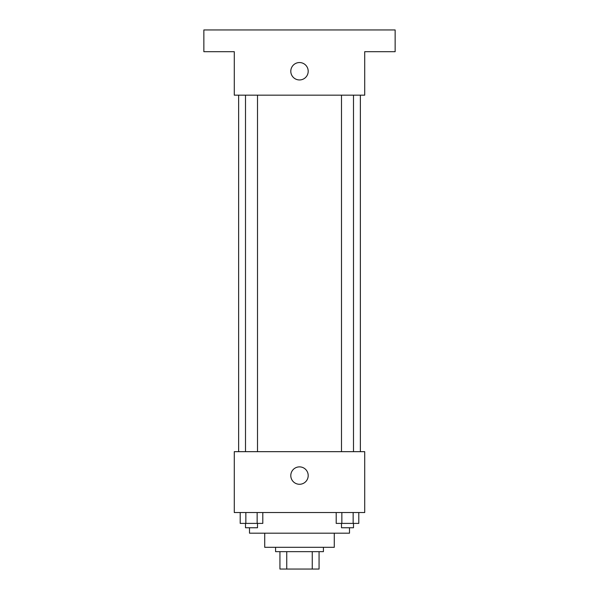 <?xml version="1.0" encoding="UTF-8"?>
<svg xmlns="http://www.w3.org/2000/svg" width="599" height="599" viewBox="0 0 599 599"><rect width="100%" height="100%" fill="white"/><g stroke="black" fill="none" stroke-linecap="round" stroke-linejoin="round"><path stroke-width="0.9" d="M312.259 551.657L312.259 569.05L279.935 569.05L279.935 551.657M312.259 569.05L319.065 569.05L319.065 551.657L319.065 569.05M323.415 547.314L323.415 551.657L275.585 551.657L275.585 547.314M286.741 551.657L286.741 569.05M334.279 533.185L334.279 547.314L264.721 547.314L264.721 533.185M349.494 527.749L349.494 533.185L249.506 533.185L249.506 527.749M364.716 512.534L234.284 512.534L234.284 451.668L364.716 451.668L364.716 512.534M308.193 475.576A8.693 8.693 0 0 1 295.15 483.108A8.693 8.693 0 0 1 295.15 468.044A8.693 8.693 0 0 1 308.193 475.576M360.366 95.166L360.366 451.668M341.497 451.668L341.497 95.166M257.503 95.166L257.503 451.668M364.716 95.166L234.284 95.166L234.284 51.686L203.855 51.686L203.855 29.95L395.145 29.95L395.145 51.686L364.716 51.686L364.716 95.166M308.193 71.251A8.693 8.693 0 0 1 295.15 78.783A8.693 8.693 0 0 1 295.15 63.719A8.693 8.693 0 0 1 308.193 71.251M358.794 512.534L358.794 523.399L336.204 523.399L336.204 512.534M353.148 512.534L353.148 523.399M341.849 512.534L341.849 523.399M353.5 523.399L353.5 527.749L341.497 527.749L341.497 523.399M262.796 512.534L262.796 523.399L240.206 523.399L240.206 512.534M257.151 512.534L257.151 523.399M245.852 512.534L245.852 523.399M257.503 523.399L257.503 527.749L245.5 527.749L245.5 523.399M238.634 95.166L238.634 451.668M353.5 451.668L353.5 95.166M245.5 95.166L245.5 451.668"/></g></svg>
